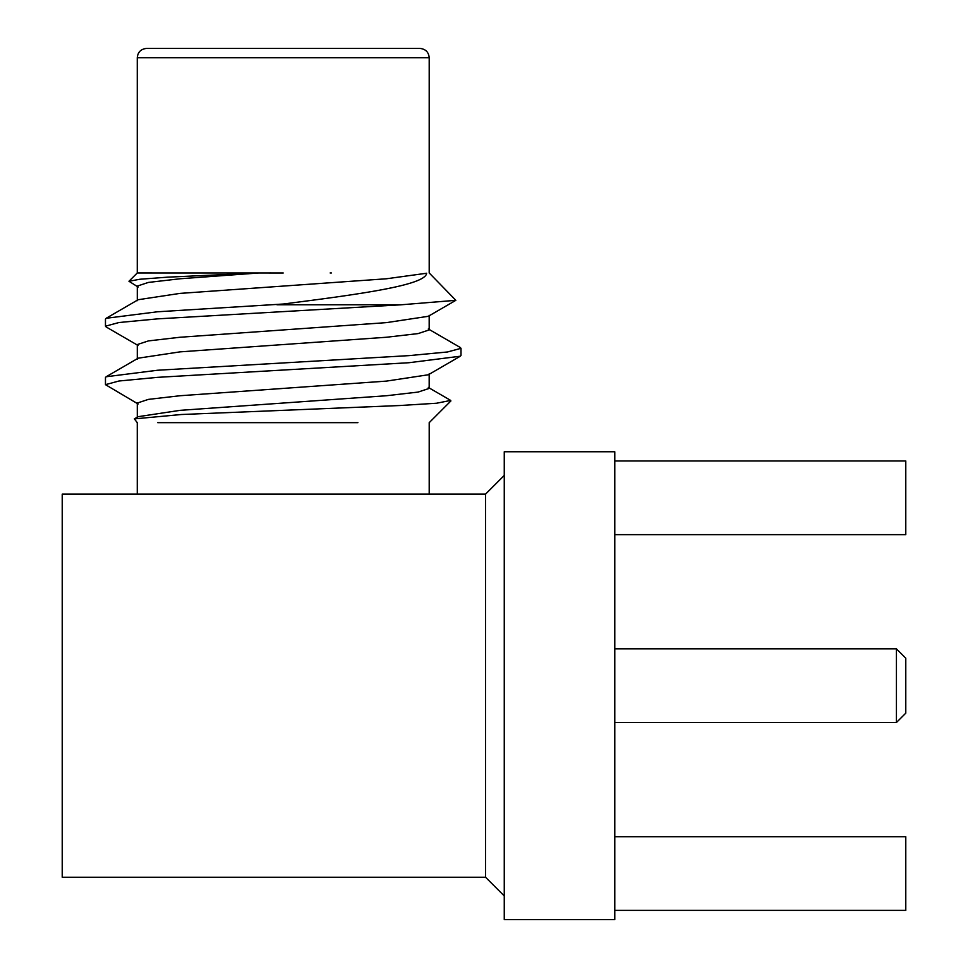 <?xml version="1.0" encoding="UTF-8"?>
<svg xmlns="http://www.w3.org/2000/svg" width="968" height="968" viewBox="0 0 968 968"><rect width="100%" height="100%" fill="white"/><g stroke="black" fill="none" stroke-linecap="round" stroke-linejoin="round"><path stroke-width="1.45" d="M896.428 648.85L905.782 658.204L905.782 713.162L896.428 722.515L896.428 648.85L614.777 648.85M155.981 48.4L419.846 48.4C425.581 49.005 428.703 52.127 429.199 57.753L137.274 57.753C137.771 52.127 140.892 49.005 146.628 48.4L283.237 48.4M330.149 272.964L331.443 272.964M106.153 318.278L138.158 299.717L180.036 293.389L386.438 278.772L426.622 273.242C425.751 285.33 358.354 294.429 283.237 304.025L157.53 311.769L106.153 318.278L105.464 319.077L105.464 326.18L106.153 326.966L138.158 345.528M137.299 359.176L137.299 344.56L148.406 340.905L180.036 337.251L386.438 322.622L428.316 316.294L455.843 300.322L401.321 304.775L276.945 304.775M455.843 300.322L429.235 272.988M271.197 272.964L269.794 272.964M138.158 287.048L128.962 281.264L137.274 272.964L283.237 272.988M128.962 281.264L139.9 279.244L167.597 277.163L258.855 272.964L180.036 278.772L148.406 282.426L137.299 286.08L137.299 300.697M428.316 387.442L450.701 400.425L436.556 403.233L399.808 405.531L181.367 414.51L134.346 418.89L137.274 422.665L137.274 494.128M157.724 422.665L357.918 422.665M428.316 328.963L460.32 347.524L461.01 348.323L461.01 355.413L460.32 356.212L408.944 362.722L157.53 377.351L118.991 381.005L105.464 384.659L138.158 404.007M461.01 348.323L447.482 351.977L408.944 355.631L157.53 370.248L106.153 376.758L105.464 377.556L105.464 384.659M401.321 304.775L157.53 318.871L118.991 322.526L105.464 326.18M429.175 315.314L429.175 329.931L418.067 333.597L386.438 337.251L180.036 351.868L138.158 358.196L106.153 376.758M429.175 373.793L429.175 388.41L418.067 392.076L386.438 395.731L180.036 410.347L138.158 416.676L134.334 418.89M460.32 356.212L428.316 374.773L386.438 381.102L180.036 395.731L148.406 399.385L137.299 403.039L137.299 417.656M614.777 836.715L905.782 836.715L905.782 910.392L614.777 910.392M614.777 451.766L614.777 919.6L504.255 919.6L504.255 451.766L614.777 451.766M62.218 494.128L62.218 877.238L485.549 877.238L485.549 494.128L62.218 494.128M614.777 534.651L905.782 534.651L905.782 460.974L614.777 460.974M485.549 877.238L504.255 895.945M504.255 475.421L485.549 494.128M429.199 273.012L429.199 57.753M429.175 422.701L450.906 400.958M429.199 494.128L429.199 422.665M137.274 272.964L137.274 57.753M896.428 722.515L614.777 722.515"/></g></svg>
